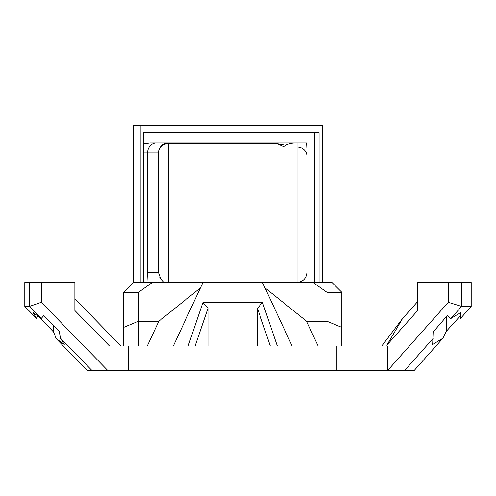 <?xml version="1.0" encoding="UTF-8"?>
<svg xmlns="http://www.w3.org/2000/svg" width="496" height="496" viewBox="0 0 496 496"><rect width="100%" height="100%" fill="white"/><g stroke="black" fill="none" stroke-linecap="round" stroke-linejoin="round"><path stroke-width="0.74" d="M387.413 370.741L336.871 370.741L336.871 345.997L387.413 345.997L387.413 370.741L413.98 370.741L442.885 338.247L432.655 344.453L433.144 332.035L447.243 315.623L450.808 318.544L461.602 306.41L461.602 282.515L448.279 282.515L448.279 302.312L387.413 370.741M341.825 327.403L326.976 321.259L326.976 292.311L312.982 282.416L331.923 282.416L341.825 292.311L341.825 345.997M41.298 282.515L29.456 282.515L29.456 306.41L41.298 302.312L41.298 282.515L74.877 282.515L74.877 310.515L109.486 345.997L173.34 345.997L202.988 282.416L152.446 282.416L138.452 292.311L123.609 292.311L133.505 282.416L152.446 282.416M120.937 345.997L74.877 298.766M37.783 315.983L36.63 318.544L24.8 306.41L24.8 282.515L29.456 282.515M24.8 306.41L29.456 306.41L41.23 318.488L43.592 315.816L59.253 331.396L60.5 338.247L92.182 370.741L87.525 370.741L56.122 338.539L53.605 332.035L39.426 317.173M36.63 318.544L32.941 312.461L41.23 318.488M53.605 332.035L53.605 325.779M60.5 338.247L64.263 344.453L56.122 338.539M92.182 370.741L108.023 370.741L41.298 302.312M297.061 282.367L298.015 282.367M163.94 282.391L168.367 282.367M147.287 345.997L158.825 321.259L200.446 287.866M262.483 302.467L277.326 345.997L188.102 345.997L202.945 302.467L262.483 302.467L257.455 308.276L257.455 345.997M270.32 345.997L257.455 308.276M202.945 302.467L207.973 308.276L195.108 345.997M207.973 308.276L207.973 345.997M326.976 292.311L341.825 292.311M138.452 292.311L138.452 345.997M123.609 345.997L123.609 292.311M123.609 327.403L138.452 321.259L158.825 321.259M277.326 345.997L292.094 345.997L262.446 282.416L202.988 282.416M188.102 345.997L173.34 345.997M336.871 370.741L128.557 370.741L128.557 345.997M292.094 345.997L336.871 345.997M326.976 345.997L326.976 321.259L306.447 321.259M318.141 345.997L306.323 321.03L264.988 287.866M312.982 282.416L262.446 282.416M314.631 282.416L314.631 132.587L143.629 132.587L319.083 132.587L319.083 282.416M140.201 282.416L140.201 125.259L133.505 125.259L133.505 282.416M143.629 132.587L143.629 282.416M322.512 282.416L322.512 125.259L140.201 125.259M297.042 282.416C303.037 281.815 306.336 278.516 306.937 272.521L306.937 149.209L306.609 142.978L150.214 142.978L143.629 143.883M297.743 282.391A9.895 9.895 0 0 0 297.042 282.367L168.386 282.367A9.895 9.895 0 0 0 167.4 282.416L168.386 282.367L168.386 143.691L277.239 143.691L284.493 147.021L285.715 145.278L277.239 143.691L277.239 142.978M163.965 282.416L160.71 278.764L158.491 272.521L158.491 152.88A9.895 9.188 180 0 1 168.386 143.691L168.386 142.978A9.895 9.895 0 0 0 158.491 152.88A9.895 9.895 0 0 1 168.386 142.978A9.895 9.895 0 0 0 158.491 152.88L147.597 152.88L147.597 272.521L148.05 282.416M298.505 142.978L297.042 143.003C292.597 142.854 288.821 143.617 285.708 145.278M128.557 370.741L108.023 370.741M386.954 345.997L386.954 345.018L382.515 345.018L402.504 318.624L386.954 345.018L417.644 310.515L417.644 282.515L448.279 282.515M382.205 345.997L382.515 345.018M417.644 301.599L402.504 318.624M448.279 302.312L461.602 306.41L471.2 306.41L460.462 318.488L460.35 315.816L446.257 331.396L442.885 338.247M404.383 370.741L433.033 338.539M450.808 318.544L460.84 312.461L460.462 318.488M461.602 282.515L471.2 282.515L471.2 306.41M446.257 331.396L446.257 316.77M460.35 315.816L460.35 312.759M306.937 155.992A9.895 8.971 0 0 0 297.042 147.021L297.042 282.367L298.046 282.416M147.597 272.521L158.491 272.521M297.042 143.003L297.042 147.021L284.493 147.021M143.629 152.88L147.597 152.88A9.895 8.804 90 0 1 156.407 142.978M160.716 278.771L159.526 276.917"/></g></svg>
